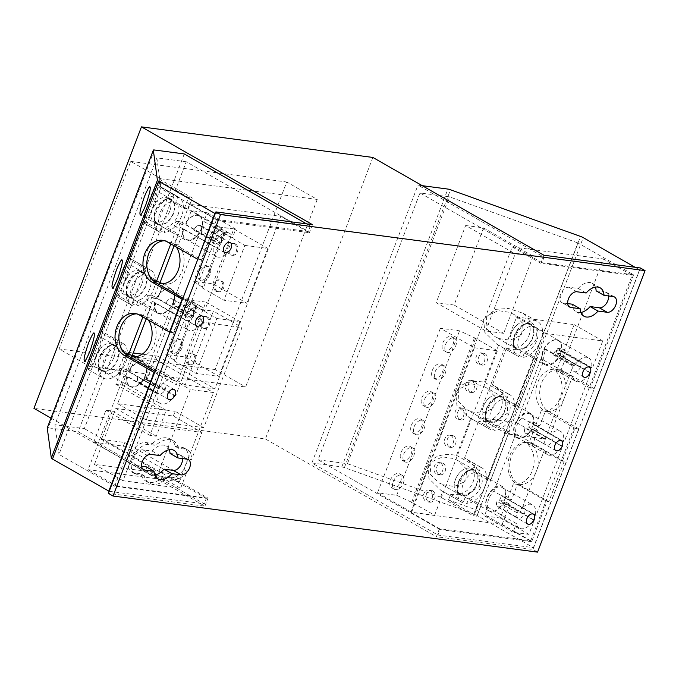 <?xml version="1.0" encoding="UTF-8"?>
<svg xmlns="http://www.w3.org/2000/svg" width="679" height="679" viewBox="0 0 679 679"><rect width="100%" height="100%" fill="white"/><g stroke="black" fill="none" stroke-linecap="round" stroke-linejoin="round"><path stroke-width="0.51" stroke-dasharray="3.4 2.55" d="M158.037 388.244A5.687 3.505 -60.2 0 1 163.605 383.686A5.687 3.505 -60.2 0 1 164.437 383.958A5.687 3.505 -60.2 0 1 165.32 389.211L145.17 377.685A5.687 3.505 -60.2 0 1 138.771 381.98A5.687 3.505 -60.2 0 1 137.888 376.726L158.037 388.244A5.687 3.505 119.8 0 0 158.92 393.497A5.687 3.505 119.8 0 0 165.32 389.211M145.17 377.685A5.687 3.505 -60.2 0 1 139.475 382.583A5.687 3.505 -60.2 0 1 138.652 382.302A5.687 3.505 -60.2 0 1 137.888 376.726M517.177 512.849A5.687 3.505 -60.2 0 1 522.728 508.316A5.687 3.505 -60.2 0 1 523.56 508.596A5.687 3.505 -60.2 0 1 524.46 513.808L504.31 502.29A5.687 3.505 -60.2 0 1 497.928 506.534A5.687 3.505 -60.2 0 1 497.028 501.323L517.177 512.849A5.687 3.505 119.8 0 0 518.077 518.06A5.687 3.505 119.8 0 0 524.46 513.808M504.31 502.29A5.687 3.505 -60.2 0 1 498.607 507.213A5.687 3.505 -60.2 0 1 497.775 506.941A5.687 3.505 -60.2 0 1 497.028 501.323M545.169 439.551A5.687 3.505 -60.2 0 1 550.796 434.84A5.687 3.505 -60.2 0 1 551.62 435.112A5.687 3.505 -60.2 0 1 552.451 440.51L532.302 428.992A5.687 3.505 -60.2 0 1 525.843 433.423A5.687 3.505 -60.2 0 1 525.02 428.025L545.169 439.551A5.687 3.505 119.8 0 0 545.992 444.94A5.687 3.505 119.8 0 0 552.451 440.51M532.302 428.992A5.687 3.505 -60.2 0 1 526.666 433.737A5.687 3.505 -60.2 0 1 525.835 433.457A5.687 3.505 -60.2 0 1 525.02 428.025M553.012 354.727A5.687 3.505 -60.2 0 1 558.579 350.16A5.687 3.505 -60.2 0 1 559.411 350.44A5.687 3.505 -60.2 0 1 560.294 355.694L580.443 367.212A5.687 3.505 119.8 0 0 579.56 361.958A5.687 3.505 119.8 0 0 578.729 361.686A5.687 3.505 119.8 0 0 573.161 366.253L553.012 354.727A5.687 3.505 -60.2 0 1 558.707 349.838A5.687 3.505 -60.2 0 1 559.53 350.109A5.687 3.505 -60.2 0 1 560.294 355.694M580.443 367.212A5.687 3.505 -60.2 0 1 574.875 371.778A5.687 3.505 -60.2 0 1 574.044 371.498A5.687 3.505 -60.2 0 1 573.161 366.253M165.88 303.428A5.687 3.505 -60.2 0 1 172.33 298.998A5.687 3.505 -60.2 0 1 173.383 303.751A5.687 3.505 -60.2 0 1 173.162 304.387L193.311 315.913A5.687 3.505 119.8 0 0 193.532 315.268A5.687 3.505 119.8 0 0 192.48 310.515A5.687 3.505 119.8 0 0 186.029 314.946L165.88 303.428A5.687 3.505 -60.2 0 1 171.515 298.684A5.687 3.505 -60.2 0 1 172.347 298.955A5.687 3.505 -60.2 0 1 173.162 304.387M193.311 315.913A5.687 3.505 -60.2 0 1 187.684 320.624A5.687 3.505 -60.2 0 1 186.861 320.344A5.687 3.505 -60.2 0 1 186.029 314.946M193.871 230.13A5.687 3.505 -60.2 0 1 200.254 225.878A5.687 3.505 -60.2 0 1 201.298 230.631A5.687 3.505 -60.2 0 1 201.154 231.089L221.303 242.615A5.687 3.505 119.8 0 0 221.447 242.157A5.687 3.505 119.8 0 0 220.403 237.404A5.687 3.505 119.8 0 0 214.021 241.648L193.871 230.13A5.687 3.505 -60.2 0 1 199.575 225.199A5.687 3.505 -60.2 0 1 200.407 225.479A5.687 3.505 -60.2 0 1 201.154 231.089M221.303 242.615A5.687 3.505 -60.2 0 1 215.744 247.139A5.687 3.505 -60.2 0 1 214.92 246.859A5.687 3.505 -60.2 0 1 214.021 241.648M567.712 303.598L563.035 302.978A8.572 5.296 -60.2 0 1 561.779 302.562A8.572 5.296 -60.2 0 1 560.947 293.43A8.572 5.296 -60.2 0 1 569.036 287.259L578.27 288.482A16.347 10.1 -60.2 0 1 589.915 282.532A16.347 10.1 -60.2 0 1 592.309 283.33A16.347 10.1 -60.2 0 1 595.39 287.107M141.614 466.193L136.937 465.582A8.572 5.296 -60.2 0 1 135.681 465.157A8.572 5.296 -60.2 0 1 134.858 456.025A8.572 5.296 -60.2 0 1 142.946 449.854L152.172 451.077A16.347 10.1 -60.2 0 1 163.826 445.127A16.347 10.1 -60.2 0 1 166.211 445.925A16.347 10.1 -60.2 0 1 169.292 449.702M469.079 468.128A13.758 8.496 119.8 0 0 461.33 471.082A13.758 8.496 119.8 0 0 454.446 483.117A13.758 8.496 119.8 0 0 457.434 492.682A13.758 8.496 119.8 0 0 459.445 493.353A13.758 8.496 119.8 0 0 472.423 483.456A13.758 8.496 119.8 0 0 471.09 468.799A13.758 8.496 119.8 0 0 469.079 468.128M472.618 470.157A13.758 8.496 119.8 0 0 459.641 480.053A13.758 8.496 119.8 0 0 460.973 494.711A13.758 8.496 119.8 0 0 462.985 495.381A13.758 8.496 119.8 0 0 475.962 485.477A13.758 8.496 119.8 0 0 474.629 470.819A13.758 8.496 119.8 0 0 472.618 470.157M443.362 484.823L454.175 486.444L465.845 481.199L466.6 469.206L457.918 460.574L453.411 458.503L442.606 456.891L430.936 462.136L430.18 474.129L438.863 482.752L443.362 484.823M472.83 469.605A14.352 8.869 -60.2 0 1 474.927 470.301A14.352 8.869 -60.2 0 1 476.319 485.595A14.352 8.869 -60.2 0 1 462.772 495.925A14.352 8.869 -60.2 0 1 460.676 495.229A14.352 8.869 -60.2 0 1 459.284 479.934A14.352 8.869 -60.2 0 1 472.83 469.605M496.994 395.017A13.758 8.496 119.8 0 0 489.253 397.962A13.758 8.496 119.8 0 0 482.37 409.997A13.758 8.496 119.8 0 0 485.349 419.571A13.758 8.496 119.8 0 0 487.369 420.242A13.758 8.496 119.8 0 0 500.347 410.337A13.758 8.496 119.8 0 0 499.014 395.679A13.758 8.496 119.8 0 0 496.994 395.017M500.533 397.037A13.758 8.496 119.8 0 0 487.556 406.933A13.758 8.496 119.8 0 0 488.888 421.591A13.758 8.496 119.8 0 0 490.909 422.262A13.758 8.496 119.8 0 0 503.886 412.365A13.758 8.496 119.8 0 0 502.553 397.707A13.758 8.496 119.8 0 0 500.533 397.037M471.285 411.712L482.09 413.324L493.76 408.079L494.524 396.086L485.833 387.454L481.335 385.392L470.522 383.771L458.86 389.016L458.096 401.009L466.787 409.641L471.285 411.712M500.746 396.485A14.352 8.869 -60.2 0 1 502.85 397.19A14.352 8.869 -60.2 0 1 504.234 412.476A14.352 8.869 -60.2 0 1 490.696 422.813A14.352 8.869 -60.2 0 1 488.591 422.109A14.352 8.869 -60.2 0 1 487.208 406.823A14.352 8.869 -60.2 0 1 500.746 396.485M524.918 321.897A13.758 8.496 119.8 0 0 517.169 324.851A13.758 8.496 119.8 0 0 510.294 336.886A13.758 8.496 119.8 0 0 513.273 346.451A13.758 8.496 119.8 0 0 515.285 347.122A13.758 8.496 119.8 0 0 528.262 337.225A13.758 8.496 119.8 0 0 526.929 322.567A13.758 8.496 119.8 0 0 524.918 321.897M528.457 323.917A13.758 8.496 119.8 0 0 515.48 333.822A13.758 8.496 119.8 0 0 516.812 348.48A13.758 8.496 119.8 0 0 518.824 349.142A13.758 8.496 119.8 0 0 531.801 339.245A13.758 8.496 119.8 0 0 530.469 324.587A13.758 8.496 119.8 0 0 528.457 323.917M499.201 338.592L510.014 340.213L521.684 334.968L522.44 322.975L513.757 314.343L509.258 312.272L498.445 310.659L486.775 315.905L486.02 327.898L494.702 336.521L499.201 338.592M528.669 323.374A14.352 8.869 -60.2 0 1 530.766 324.07A14.352 8.869 -60.2 0 1 532.158 339.364A14.352 8.869 -60.2 0 1 518.612 349.693A14.352 8.869 -60.2 0 1 516.515 348.998A14.352 8.869 -60.2 0 1 515.123 333.703A14.352 8.869 -60.2 0 1 528.669 323.374M170.31 209.514A13.758 8.496 119.8 0 0 167.772 198.005A13.758 8.496 119.8 0 0 158.02 200.288A13.758 8.496 119.8 0 0 151.587 210.38A13.758 8.496 119.8 0 0 151.137 212.323A13.758 8.496 119.8 0 0 154.116 221.889A13.758 8.496 119.8 0 0 170.31 209.514M173.849 211.542A13.758 8.496 119.8 0 0 171.32 200.025A13.758 8.496 119.8 0 0 155.126 212.408A13.758 8.496 119.8 0 0 157.655 223.917A13.758 8.496 119.8 0 0 173.849 211.542M159.463 225.131A14.352 8.869 -60.2 0 1 157.358 224.435A14.352 8.869 -60.2 0 1 155.975 209.14A14.352 8.869 -60.2 0 1 169.512 198.811A14.352 8.869 -60.2 0 1 171.617 199.507A14.352 8.869 -60.2 0 1 173.001 214.802A14.352 8.869 -60.2 0 1 159.463 225.131M142.386 282.634A13.758 8.496 119.8 0 0 139.857 271.116A13.758 8.496 119.8 0 0 130.096 273.408A13.758 8.496 119.8 0 0 123.671 283.499A13.758 8.496 119.8 0 0 123.213 285.435A13.758 8.496 119.8 0 0 126.201 295.009A13.758 8.496 119.8 0 0 142.386 282.634M145.926 284.654A13.758 8.496 119.8 0 0 143.396 273.145A13.758 8.496 119.8 0 0 127.211 285.519A13.758 8.496 119.8 0 0 129.74 297.029A13.758 8.496 119.8 0 0 145.926 284.654M131.539 298.251A14.352 8.869 -60.2 0 1 129.443 297.555A14.352 8.869 -60.2 0 1 128.051 282.26A14.352 8.869 -60.2 0 1 141.588 271.931A14.352 8.869 -60.2 0 1 143.693 272.627A14.352 8.869 -60.2 0 1 145.085 287.921A14.352 8.869 -60.2 0 1 131.539 298.251M114.462 355.745A13.758 8.496 119.8 0 0 111.933 344.236A13.758 8.496 119.8 0 0 102.173 346.519A13.758 8.496 119.8 0 0 95.747 356.611A13.758 8.496 119.8 0 0 95.298 358.554A13.758 8.496 119.8 0 0 98.277 368.12A13.758 8.496 119.8 0 0 114.462 355.745M118.01 357.774A13.758 8.496 119.8 0 0 115.472 346.256A13.758 8.496 119.8 0 0 99.287 358.639A13.758 8.496 119.8 0 0 101.816 370.148A13.758 8.496 119.8 0 0 118.01 357.774M103.624 371.362A14.352 8.869 -60.2 0 1 101.519 370.666A14.352 8.869 -60.2 0 1 100.127 355.372A14.352 8.869 -60.2 0 1 113.673 345.042A14.352 8.869 -60.2 0 1 115.77 345.738A14.352 8.869 -60.2 0 1 117.161 361.033A14.352 8.869 -60.2 0 1 103.624 371.362M421.863 397.826A7.978 4.923 -60.2 0 1 430.936 391.571A7.978 4.923 -60.2 0 1 432.09 399.176A7.978 4.923 -60.2 0 1 423.017 405.422A7.978 4.923 -60.2 0 1 421.863 397.826M424.579 399.379A7.978 4.923 -60.2 0 1 433.66 393.133A7.978 4.923 -60.2 0 1 434.815 400.729A7.978 4.923 -60.2 0 1 425.741 406.976A7.978 4.923 -60.2 0 1 424.579 399.379M432.328 370.403A7.978 4.923 -60.2 0 1 441.401 364.156A7.978 4.923 -60.2 0 1 442.555 371.752A7.978 4.923 -60.2 0 1 433.482 378.008A7.978 4.923 -60.2 0 1 432.328 370.403M435.052 371.965A7.978 4.923 -60.2 0 1 444.125 365.709A7.978 4.923 -60.2 0 1 445.28 373.314A7.978 4.923 -60.2 0 1 436.207 379.561A7.978 4.923 -60.2 0 1 435.052 371.965M411.389 425.241A7.978 4.923 -60.2 0 1 420.462 418.994A7.978 4.923 -60.2 0 1 421.617 426.59A7.978 4.923 -60.2 0 1 412.543 432.837A7.978 4.923 -60.2 0 1 411.389 425.241M414.114 426.794A7.978 4.923 -60.2 0 1 423.187 420.547A7.978 4.923 -60.2 0 1 424.341 428.152A7.978 4.923 -60.2 0 1 415.268 434.399A7.978 4.923 -60.2 0 1 414.114 426.794M400.916 452.655A7.978 4.923 -60.2 0 1 409.997 446.409A7.978 4.923 -60.2 0 1 411.151 454.013A7.978 4.923 -60.2 0 1 402.078 460.26A7.978 4.923 -60.2 0 1 400.916 452.655M403.64 454.217A7.978 4.923 -60.2 0 1 412.713 447.97A7.978 4.923 -60.2 0 1 413.876 455.567A7.978 4.923 -60.2 0 1 404.794 461.813A7.978 4.923 -60.2 0 1 403.64 454.217M390.45 480.078A7.978 4.923 -60.2 0 1 399.524 473.832A7.978 4.923 -60.2 0 1 400.678 481.428A7.978 4.923 -60.2 0 1 391.605 487.675A7.978 4.923 -60.2 0 1 390.45 480.078M393.175 481.632A7.978 4.923 -60.2 0 1 402.248 475.385A7.978 4.923 -60.2 0 1 403.402 482.99A7.978 4.923 -60.2 0 1 394.329 489.236A7.978 4.923 -60.2 0 1 393.175 481.632M442.801 342.988A7.978 4.923 -60.2 0 1 451.874 336.742A7.978 4.923 -60.2 0 1 453.029 344.338A7.978 4.923 -60.2 0 1 443.956 350.585A7.978 4.923 -60.2 0 1 442.801 342.988M445.526 344.542A7.978 4.923 -60.2 0 1 454.599 338.295A7.978 4.923 -60.2 0 1 455.753 345.891A7.978 4.923 -60.2 0 1 446.68 352.146A7.978 4.923 -60.2 0 1 445.526 344.542M432.667 490.79A5.984 4.558 97.5 0 1 434.925 497.758A5.984 4.558 97.5 0 1 429.79 502.205A5.984 4.558 97.5 0 1 428.474 501.756A5.984 4.558 97.5 0 1 426.217 494.787A5.984 4.558 97.5 0 1 431.352 490.34A5.984 4.558 97.5 0 1 432.667 490.79M430.113 490.45A5.984 4.558 97.5 0 1 432.37 497.418A5.984 4.558 97.5 0 1 427.227 501.866A5.984 4.558 97.5 0 1 425.92 501.416A5.984 4.558 97.5 0 1 423.662 494.456A5.984 4.558 97.5 0 1 428.797 490.009A5.984 4.558 97.5 0 1 430.113 490.45M485.018 353.7A5.984 4.558 97.5 0 1 487.276 360.668A5.984 4.558 97.5 0 1 482.141 365.115A5.984 4.558 97.5 0 1 480.825 364.665A5.984 4.558 97.5 0 1 478.568 357.697A5.984 4.558 97.5 0 1 483.703 353.25A5.984 4.558 97.5 0 1 485.018 353.7M482.455 353.36A5.984 4.558 97.5 0 1 484.721 360.328A5.984 4.558 97.5 0 1 479.578 364.776A5.984 4.558 97.5 0 1 478.271 364.326A5.984 4.558 97.5 0 1 476.013 357.358A5.984 4.558 97.5 0 1 481.148 352.91A5.984 4.558 97.5 0 1 482.455 353.36M474.545 381.114A5.984 4.558 97.5 0 1 476.802 388.082A5.984 4.558 97.5 0 1 471.667 392.53A5.984 4.558 97.5 0 1 470.36 392.08A5.984 4.558 97.5 0 1 468.103 385.12A5.984 4.558 97.5 0 1 473.238 380.673A5.984 4.558 97.5 0 1 474.545 381.114M471.99 380.775A5.984 4.558 97.5 0 1 474.248 387.743A5.984 4.558 97.5 0 1 469.113 392.19A5.984 4.558 97.5 0 1 467.797 391.749A5.984 4.558 97.5 0 1 465.539 384.781A5.984 4.558 97.5 0 1 470.674 380.333A5.984 4.558 97.5 0 1 471.99 380.775M443.132 463.375A5.984 4.558 97.5 0 1 445.399 470.335A5.984 4.558 97.5 0 1 440.255 474.782A5.984 4.558 97.5 0 1 438.948 474.341A5.984 4.558 97.5 0 1 436.69 467.373A5.984 4.558 97.5 0 1 441.825 462.925A5.984 4.558 97.5 0 1 443.132 463.375M440.578 463.036A5.984 4.558 97.5 0 1 442.835 470.004A5.984 4.558 97.5 0 1 437.7 474.451A5.984 4.558 97.5 0 1 436.393 474.001A5.984 4.558 97.5 0 1 434.136 467.033A5.984 4.558 97.5 0 1 439.271 462.586A5.984 4.558 97.5 0 1 440.578 463.036M453.606 435.952A5.984 4.558 97.5 0 1 455.864 442.92A5.984 4.558 97.5 0 1 450.729 447.368A5.984 4.558 97.5 0 1 449.422 446.918A5.984 4.558 97.5 0 1 447.155 439.95A5.984 4.558 97.5 0 1 452.299 435.511A5.984 4.558 97.5 0 1 453.606 435.952M451.051 435.612A5.984 4.558 97.5 0 1 453.309 442.581A5.984 4.558 97.5 0 1 448.174 447.028A5.984 4.558 97.5 0 1 446.858 446.578A5.984 4.558 97.5 0 1 444.601 439.619A5.984 4.558 97.5 0 1 449.736 435.171A5.984 4.558 97.5 0 1 451.051 435.612M464.08 408.537A5.984 4.558 97.5 0 1 466.337 415.506A5.984 4.558 97.5 0 1 461.202 419.945A5.984 4.558 97.5 0 1 459.887 419.503A5.984 4.558 97.5 0 1 457.629 412.535A5.984 4.558 97.5 0 1 462.764 408.087A5.984 4.558 97.5 0 1 464.08 408.537M461.516 408.198A5.984 4.558 97.5 0 1 463.774 415.166A5.984 4.558 97.5 0 1 458.639 419.614A5.984 4.558 97.5 0 1 457.332 419.164A5.984 4.558 97.5 0 1 455.074 412.195A5.984 4.558 97.5 0 1 460.209 407.748A5.984 4.558 97.5 0 1 461.516 408.198M234.187 243.753A5.984 4.558 97.5 0 1 236.445 250.721A5.984 4.558 97.5 0 1 231.31 255.168A5.984 4.558 97.5 0 1 229.994 254.718A5.984 4.558 97.5 0 1 227.737 247.75A5.984 4.558 97.5 0 1 232.872 243.303A5.984 4.558 97.5 0 1 234.187 243.753M235.46 243.922A5.984 4.558 97.5 0 1 237.718 250.891A5.984 4.558 97.5 0 1 232.583 255.338A5.984 4.558 97.5 0 1 231.276 254.888A5.984 4.558 97.5 0 1 229.018 247.92A5.984 4.558 97.5 0 1 234.153 243.472A5.984 4.558 97.5 0 1 235.46 243.922M216.032 291.274A5.984 4.558 -82.5 0 0 217.348 291.724A5.984 4.558 -82.5 0 0 222.483 287.276A5.984 4.558 -82.5 0 0 220.225 280.308A5.984 4.558 -82.5 0 0 218.91 279.867A5.984 4.558 -82.5 0 0 213.775 284.314A5.984 4.558 -82.5 0 0 216.032 291.274M217.314 291.444A5.984 4.558 -82.5 0 0 218.621 291.894A5.984 4.558 -82.5 0 0 223.764 287.446A5.984 4.558 -82.5 0 0 221.498 280.478A5.984 4.558 -82.5 0 0 220.191 280.037A5.984 4.558 -82.5 0 0 215.056 284.476A5.984 4.558 -82.5 0 0 217.314 291.444M222.653 237.098A7.978 4.923 -60.2 0 1 213.579 243.345A7.978 4.923 -60.2 0 1 212.425 235.74A7.978 4.923 -60.2 0 1 221.498 229.494A7.978 4.923 -60.2 0 1 222.653 237.098M224.019 237.871A7.978 4.923 -60.2 0 1 214.946 244.126A7.978 4.923 -60.2 0 1 213.783 236.521A7.978 4.923 -60.2 0 1 222.865 230.274A7.978 4.923 -60.2 0 1 224.019 237.871M208.699 273.654A7.978 4.923 -60.2 0 1 199.618 279.901A7.978 4.923 -60.2 0 1 198.463 272.304A7.978 4.923 -60.2 0 1 207.536 266.058A7.978 4.923 -60.2 0 1 208.699 273.654M210.057 274.435A7.978 4.923 -60.2 0 1 200.984 280.682A7.978 4.923 -60.2 0 1 199.83 273.077A7.978 4.923 -60.2 0 1 208.903 266.83A7.978 4.923 -60.2 0 1 210.057 274.435M206.263 316.872A5.984 4.558 97.5 0 1 208.521 323.832A5.984 4.558 97.5 0 1 203.386 328.28A5.984 4.558 97.5 0 1 202.079 327.838A5.984 4.558 97.5 0 1 199.813 320.87A5.984 4.558 97.5 0 1 204.956 316.422A5.984 4.558 97.5 0 1 206.263 316.872M207.545 317.034A5.984 4.558 97.5 0 1 209.803 324.002A5.984 4.558 97.5 0 1 204.668 328.449A5.984 4.558 97.5 0 1 203.352 328.008A5.984 4.558 97.5 0 1 201.094 321.04A5.984 4.558 97.5 0 1 206.229 316.592A5.984 4.558 97.5 0 1 207.545 317.034M188.117 364.394A5.984 4.558 -82.5 0 0 189.424 364.844A5.984 4.558 -82.5 0 0 194.559 360.396A5.984 4.558 -82.5 0 0 192.301 353.428A5.984 4.558 -82.5 0 0 190.994 352.978A5.984 4.558 -82.5 0 0 185.859 357.426A5.984 4.558 -82.5 0 0 188.117 364.394M189.39 364.564A5.984 4.558 -82.5 0 0 190.706 365.005A5.984 4.558 -82.5 0 0 195.841 360.566A5.984 4.558 -82.5 0 0 193.583 353.598A5.984 4.558 -82.5 0 0 192.267 353.148A5.984 4.558 -82.5 0 0 187.132 357.595A5.984 4.558 -82.5 0 0 189.39 364.564M180.775 346.765A7.978 4.923 -60.2 0 1 171.702 353.021A7.978 4.923 -60.2 0 1 170.548 345.416A7.978 4.923 -60.2 0 1 179.621 339.169A7.978 4.923 -60.2 0 1 180.775 346.765M182.133 347.546A7.978 4.923 -60.2 0 1 173.06 353.793A7.978 4.923 -60.2 0 1 171.906 346.197A7.978 4.923 -60.2 0 1 180.979 339.95A7.978 4.923 -60.2 0 1 182.133 347.546M194.737 310.21A7.978 4.923 -60.2 0 1 185.664 316.456A7.978 4.923 -60.2 0 1 184.51 308.86A7.978 4.923 -60.2 0 1 193.583 302.613A7.978 4.923 -60.2 0 1 194.737 310.21M196.095 310.99A7.978 4.923 -60.2 0 1 187.022 317.237A7.978 4.923 -60.2 0 1 185.868 309.641A7.978 4.923 -60.2 0 1 194.941 303.394A7.978 4.923 -60.2 0 1 196.095 310.99M122.016 342.946A19.937 12.315 -60.2 0 1 122.848 343.353L101.748 331.352C100.416 330.622 97.895 334.942 94.186 344.312L89.67 358.325L88.448 369.622L92.089 365.115L95.841 356.5C99.609 346.256 101.672 338.448 102.037 333.066L118.222 342.318L116.101 347.869A13.953 8.623 119.8 0 0 103.997 359.48A13.953 8.623 119.8 0 0 106.017 372.779A13.953 8.623 119.8 0 0 121.897 361.848A13.953 8.623 119.8 0 0 119.877 348.548L132.184 355.584L119.877 348.548L122.016 342.946L101.748 331.352L115.914 294.262L136.182 305.847L138.321 300.245A13.953 8.623 119.8 0 0 149.821 288.728A13.953 8.623 119.8 0 0 147.801 275.428A13.953 8.623 119.8 0 0 147.793 275.428L160.1 282.464L147.801 275.428L149.932 269.826L129.664 258.241L143.829 221.142C144.321 215.642 146.384 207.952 150.025 198.081C153.734 188.711 156.255 184.391 157.587 185.121L159.786 179.366L192.361 197.996L188.524 197.487L160.032 181.2L160.889 187.54L58.988 454.412L114.7 486.266L206.331 498.378L204.235 503.86L78.17 431.776L48.251 427.821A3.989 0.764 20.9 0 0 47.292 427.889M122.848 343.353A19.937 12.315 -60.2 0 1 125.734 362.357A19.937 12.315 -60.2 0 1 103.055 377.974A19.937 12.315 -60.2 0 1 100.161 358.97A19.937 12.315 -60.2 0 1 118.222 342.318M149.932 269.826A19.937 12.315 -60.2 0 1 150.763 270.242L129.664 258.241C128.331 257.511 125.81 261.822 122.101 271.193C118.46 281.064 116.398 288.753 115.914 294.262M150.763 270.242A19.937 12.315 -60.2 0 1 153.658 289.237A19.937 12.315 -60.2 0 1 136.182 305.847M199.32 216.007L229.544 233.287A13.359 8.25 -60.2 0 0 215.413 241.401L185.189 224.121A13.359 8.25 -60.2 0 1 199.32 216.007A13.359 8.25 -60.2 0 1 201.256 228.738A13.359 8.25 -60.2 0 1 186.054 239.203A13.359 8.25 -60.2 0 1 183.372 228.874L182.94 228.815A13.953 8.623 119.8 0 0 185.605 240.128A13.953 8.623 119.8 0 0 201.485 229.188A13.953 8.623 119.8 0 0 199.465 215.897L175.717 202.317L177.856 196.715A19.937 12.315 -60.2 0 1 178.687 197.122A19.937 12.315 -60.2 0 1 181.573 216.126A19.937 12.315 -60.2 0 1 164.097 232.727L166.236 227.126A13.953 8.623 119.8 0 0 177.737 215.616A13.953 8.623 119.8 0 0 175.717 202.317L188.024 209.353A13.953 8.623 119.8 0 0 184.247 208.674L171.94 201.638A13.953 8.623 119.8 0 0 159.837 213.248A13.953 8.623 119.8 0 0 161.857 226.548A13.953 8.623 119.8 0 0 162.34 226.794L174.647 233.831A13.953 8.623 119.8 0 0 178.543 234.17L166.236 227.126M143.829 221.142L164.097 232.727M119.827 368.451L124.376 369.053A13.953 8.623 119.8 0 0 123.654 370.726A13.953 8.623 119.8 0 0 122.746 373.823L118.01 373.204L119.827 368.451L125.539 371.719L129.638 372.262L135.435 357.069L133.449 356.806M124.376 369.053L128.883 371.438A13.359 8.25 -60.2 0 1 143.201 362.968A13.359 8.25 -60.2 0 1 145.136 375.699A13.359 8.25 -60.2 0 1 129.935 386.164A13.359 8.25 -60.2 0 1 127.168 376.208L157.392 393.489A13.359 8.25 -60.2 0 0 160.159 403.445A13.359 8.25 -60.2 0 0 174.096 395.696L145.501 379.349A13.359 8.25 119.8 0 0 146.766 376.633A13.359 8.25 119.8 0 0 147.759 368.417L176.345 384.772A13.359 8.25 -60.2 0 0 173.425 380.248A13.359 8.25 -60.2 0 0 159.107 388.719L128.883 371.438M127.168 376.208L126.829 376.158A13.953 8.623 119.8 0 0 129.765 386.359A13.953 8.623 119.8 0 0 145.645 375.419A13.953 8.623 119.8 0 0 143.617 362.128A13.953 8.623 119.8 0 0 128.458 371.388M123.892 352.325L116.101 347.869M151.807 279.205L144.024 274.757A13.953 8.623 119.8 0 0 131.921 286.368A13.953 8.623 119.8 0 0 133.941 299.668A13.953 8.623 119.8 0 0 134.417 299.906L146.723 306.942A13.953 8.623 119.8 0 0 150.628 307.281L138.321 300.245M147.886 294.966L152.478 295.577A13.953 8.623 119.8 0 0 151.578 297.606A13.953 8.623 119.8 0 0 150.746 300.339L146.07 299.719L147.886 294.966L153.598 298.234L158.894 284.382M152.478 295.577L156.942 297.962A13.359 8.25 -60.2 0 1 171.261 289.492A13.359 8.25 -60.2 0 1 173.196 302.214A13.359 8.25 -60.2 0 1 157.995 312.688A13.359 8.25 -60.2 0 1 155.228 302.724L185.452 320.004A13.359 8.25 -60.2 0 0 188.219 329.969A13.359 8.25 -60.2 0 0 198.336 327.176L169.75 310.821A13.359 8.25 119.8 0 0 174.826 303.157A13.359 8.25 119.8 0 0 175.819 294.941L204.404 311.288A13.359 8.25 -60.2 0 0 201.485 306.772A13.359 8.25 -60.2 0 0 187.166 315.243L156.942 297.962M155.228 302.724L154.829 302.673A13.953 8.623 119.8 0 0 157.681 313.24A13.953 8.623 119.8 0 0 173.561 302.308A13.953 8.623 119.8 0 0 171.541 289.008A13.953 8.623 119.8 0 0 156.56 297.911M176.082 221.116L180.775 221.736A13.953 8.623 119.8 0 0 179.494 224.494A13.953 8.623 119.8 0 0 178.849 226.48L174.265 225.869L176.082 221.116L181.802 224.393L185.893 224.927L191.334 210.668L207.197 212.765L203.878 221.456L232.464 237.803A13.359 8.25 -60.2 0 0 229.544 233.287M180.775 221.736L185.189 224.121M199.465 215.897A13.953 8.623 119.8 0 0 184.858 224.078M562.942 351.552L562.84 351.535A13.359 8.25 -60.2 0 1 562.662 352.282L562.942 351.552L561.55 350.653A13.953 8.623 119.8 0 0 558.613 340.451A13.953 8.623 119.8 0 0 542.733 351.391A13.953 8.623 119.8 0 0 544.762 364.691L521.014 351.111L518.883 356.713L496.773 344.143L484.84 332.404L483.601 319.266L495.339 309.378L508.571 308.436L523.237 313.333L536.189 327.329L536.41 338.21C534.093 346.842 518.705 351.926 506.492 348.081L522.669 357.341L524.791 351.79A13.953 8.623 119.8 0 0 536.894 340.179A13.953 8.623 119.8 0 0 534.874 326.879A13.953 8.623 119.8 0 0 518.994 337.811A13.953 8.623 119.8 0 0 521.014 351.111A13.953 8.623 119.8 0 0 521.022 351.111L533.329 358.147A13.953 8.623 119.8 0 0 537.097 358.826L524.791 351.79M518.883 356.713A19.937 12.315 -60.2 0 1 518.043 356.305A19.937 12.315 -60.2 0 1 515.157 337.302A19.937 12.315 -60.2 0 1 537.844 321.685A19.937 12.315 -60.2 0 1 540.73 340.68A19.937 12.315 -60.2 0 1 522.669 357.341M493.098 424.231L490.959 429.832L468.858 417.254L456.925 405.524L455.685 392.377C460.447 383.143 470.029 379.765 484.45 382.226L504.718 393.812L502.579 399.413A13.953 8.623 119.8 0 0 491.07 410.931A13.953 8.623 119.8 0 0 493.098 424.222A13.953 8.623 119.8 0 0 493.098 424.231L505.405 431.267A13.953 8.623 119.8 0 0 509.182 431.937L496.867 424.901A13.953 8.623 119.8 0 0 508.97 413.29A13.953 8.623 119.8 0 0 506.95 399.99A13.953 8.623 119.8 0 0 506.475 399.753L518.781 406.789A13.953 8.623 119.8 0 0 514.886 406.449L502.579 399.413M490.959 429.832A19.937 12.315 -60.2 0 1 490.128 429.417A19.937 12.315 -60.2 0 1 487.233 410.422A19.937 12.315 -60.2 0 1 504.718 393.812M470.691 418.239L456.526 455.337C442.114 452.876 432.523 456.263 427.762 465.497L429.001 478.636L440.934 490.374L442.776 491.358L440.578 497.113L473.153 515.734L476.989 516.244L448.496 499.956L475.954 509.802L577.863 242.938L633.583 274.791L541.952 262.688L544.04 257.205L417.975 185.112L422.253 185.681M465.183 497.342L463.036 502.944A19.937 12.315 -60.2 0 1 462.204 502.536A19.937 12.315 -60.2 0 1 459.318 483.533A19.937 12.315 -60.2 0 1 476.794 466.923L474.655 472.525A13.953 8.623 119.8 0 0 463.154 484.042A13.953 8.623 119.8 0 0 465.174 497.342A13.953 8.623 119.8 0 0 465.183 497.342L477.49 504.378A13.953 8.623 119.8 0 0 481.258 505.057L468.951 498.021A13.953 8.623 119.8 0 0 481.055 486.41A13.953 8.623 119.8 0 0 479.034 473.11A13.953 8.623 119.8 0 0 478.559 472.864L490.866 479.9A13.953 8.623 119.8 0 0 486.962 479.569L474.655 472.525M456.526 455.337L476.794 466.923M561.55 350.653L557.467 348.31A13.953 8.623 -60.2 0 1 556.551 351.416A13.953 8.623 -60.2 0 1 555.829 353.088L559.496 355.372A13.359 8.25 -60.2 0 1 545.178 363.842A13.359 8.25 -60.2 0 1 544.651 348.149A13.359 8.25 -60.2 0 1 558.444 340.646A13.359 8.25 -60.2 0 1 561.032 351.349L562.662 352.282M544.762 364.691A13.953 8.623 119.8 0 0 559.92 355.423M534.882 425.029L529.467 421.803A13.953 8.623 -60.2 0 1 528.635 424.536A13.953 8.623 -60.2 0 1 527.736 426.565L531.436 428.848A13.359 8.25 -60.2 0 1 517.118 437.318A13.359 8.25 -60.2 0 1 516.592 421.625A13.359 8.25 -60.2 0 1 530.384 414.131A13.359 8.25 -60.2 0 1 532.973 424.833L534.602 425.767L534.78 425.02A13.359 8.25 -60.2 0 1 534.602 425.767M533.55 424.137A13.953 8.623 119.8 0 0 530.698 413.57A13.953 8.623 119.8 0 0 514.818 424.502A13.953 8.623 119.8 0 0 516.838 437.802A13.953 8.623 119.8 0 0 531.818 428.899M505.006 497.936L501.357 495.662A13.953 8.623 -60.2 0 1 500.712 497.648A13.953 8.623 -60.2 0 1 499.438 500.398L503.19 502.689A13.359 8.25 -60.2 0 1 489.058 510.803A13.359 8.25 -60.2 0 1 488.532 495.11A13.359 8.25 -60.2 0 1 502.324 487.607A13.359 8.25 -60.2 0 1 505.006 497.936L535.23 515.225A13.359 8.25 -60.2 0 0 532.548 504.887A13.359 8.25 -60.2 0 0 522.431 507.68L493.837 491.333L515.828 433.737A13.359 8.25 -60.2 0 1 521.896 417.857L543.887 360.26A13.359 8.25 -60.2 0 1 546.145 349.329L544.643 349.133L516.583 422.618L478.228 417.551L516.617 317.017L574.154 324.613L563.825 351.671L567.916 352.206L603.521 258.988L632.107 275.334L530.757 540.747L439.457 528.678L436.385 536.724L265.396 438.948L33.95 408.368M505.448 497.996A13.953 8.623 119.8 0 0 502.774 486.682A13.953 8.623 119.8 0 0 486.894 497.622A13.953 8.623 119.8 0 0 488.922 510.922A13.953 8.623 119.8 0 0 503.521 502.732M186.054 239.203L216.278 256.484A13.359 8.25 -60.2 0 0 226.396 253.691L197.81 237.344A13.359 8.25 119.8 0 0 202.885 229.672A13.359 8.25 119.8 0 0 203.878 221.456M216.278 256.484A13.359 8.25 -60.2 0 1 213.596 246.154L183.372 228.874M202.113 287.769L223.9 300.228L246.91 303.267L212.875 283.805L193.693 281.276L203.394 287.938L202.113 287.769L223.052 232.931L244.839 245.391L223.9 300.228M174.197 360.888L195.976 373.34L218.994 376.387L184.96 356.925L165.778 354.387L175.471 361.058L174.197 360.888L195.136 306.051L216.915 318.502L195.976 373.34M181.802 224.393L189.483 204.286L280.775 216.346L214.887 388.897L185.223 384.976L213.418 311.135L242.013 327.482L203.759 427.651L146.223 420.046L156.408 393.362L157.392 393.489M145.501 379.349L147.004 379.544L175.063 306.059L213.418 311.135M169.75 310.821L147.759 368.417M197.81 237.344L175.819 294.941M244.839 245.391L267.857 248.429L246.91 303.267M216.915 318.502L239.933 321.549L218.994 376.387M411.576 512.238L377.541 492.776L396.723 495.305L412.815 502.816L434.594 515.276L411.576 512.238L474.4 347.724L440.365 328.263L459.539 330.8L475.631 338.312L497.418 350.763L474.4 347.724M434.594 515.276L497.418 350.763M485.757 330.987L515.217 253.844L533.117 256.212L503.665 333.347L485.757 330.987L436.207 302.647L465.658 225.513L515.217 253.844M501.357 495.662L505.94 496.264L504.124 501.017L509.844 504.293L505.753 503.75L500.313 518.009L484.45 515.913L487.768 507.221A13.359 8.25 -60.2 0 1 493.837 491.333M509.844 504.293L502.163 524.4L410.871 512.331L512.221 246.927L603.521 258.988M541.29 410.685L535.765 425.147L539.856 425.691L545.381 411.228L541.29 410.685A21.932 16.729 97.5 0 0 542.334 410.871L546.425 411.415A21.932 16.729 97.5 0 1 545.381 411.228M557.467 348.31L562.204 348.938L560.387 353.691L566.108 356.959L562.008 356.424L556.211 371.617A21.932 16.729 97.5 0 1 560.421 397.045A21.932 16.729 97.5 0 1 542.334 410.871M535.765 425.147L563.375 441.367A13.359 8.25 -60.2 0 0 560.608 431.411A13.359 8.25 -60.2 0 0 550.491 434.204L521.896 417.857M562.008 356.424L590.603 372.771L564.359 441.494M513.366 483.804L507.569 498.997L511.66 499.54L517.457 484.348L513.366 483.804A21.932 16.729 97.5 0 0 514.419 483.983L518.51 484.526A21.932 16.729 97.5 0 1 517.457 484.348M125.539 371.719L130.971 357.502M148.438 320.174A21.932 16.729 -82.5 0 0 146.265 317.449L151.79 302.987L146.07 299.719M118.01 373.204L123.731 376.472L88.126 469.69L116.72 486.037L218.069 220.633L309.369 232.693L280.775 216.346M189.483 204.286L218.069 220.633M174.265 225.869L179.986 229.146L174.189 244.338L178.28 244.873L184.077 229.68L179.986 229.146M176.353 247.063A21.932 16.729 -82.5 0 0 174.189 244.338M153.598 298.234L157.698 298.777L163.359 283.949L161.373 283.686M183.814 469.461L187.081 471.328L180.589 488.337L123.043 480.732L144.406 424.799L201.943 432.404L191.402 460.006L188.134 458.138L183.814 469.461A16.551 10.219 -60.2 0 1 170.336 477.668L163.741 476.802L167.009 478.67A24.325 15.023 -60.2 0 1 149.287 483.1A24.325 15.023 -60.2 0 1 144.143 475.648L137.54 474.774A16.551 10.219 -60.2 0 1 135.121 473.967A16.551 10.219 -60.2 0 1 133.517 456.339A16.551 10.219 -60.2 0 1 149.134 444.431L155.729 445.305A24.325 15.023 -60.2 0 1 173.442 440.866A24.325 15.023 -60.2 0 1 178.594 448.327L185.189 449.192A16.551 10.219 -60.2 0 1 187.608 449.999A16.551 10.219 -60.2 0 1 191.402 460.006M93.702 442.216L105.916 410.226L112.307 411.075L101.485 439.406L124.758 442.479L123.366 446.137L93.702 442.216L150.882 474.91L151.994 471.99L94.457 464.385L115.812 408.452L173.357 416.049L201.943 432.404M173.357 416.049L175.174 411.304L203.759 427.651M142.242 354.158L157.706 356.203L156.306 359.862L133.042 356.781L122.22 385.112L115.829 384.272L128.042 352.282L132.473 354.82M135.775 356.704L185.223 384.976M115.829 384.272L159.803 409.412L149.889 435.375L156.28 436.215L166.194 410.26L159.803 409.412M105.916 410.226L149.889 435.375M151.994 471.99L154.303 473.305M156.552 474.596L180.589 488.337M187.081 471.328A16.551 10.219 -60.2 0 1 173.603 479.535L167.009 478.67M157.706 356.203L214.887 388.897M312.442 224.647L309.369 232.693M51.001 418.12L204.948 506.144L108.402 493.387M123.366 446.137L180.546 478.831L179.426 481.751L208.02 498.106L204.948 506.144M124.758 442.479L181.938 475.173L213.486 392.555L190.222 389.483L158.665 472.1L181.938 475.173M156.306 359.862L213.486 392.555M175.174 411.304L117.628 403.699L127.822 377.006L123.731 376.472M180.546 478.831L150.882 474.91M179.426 481.751L88.126 469.69M566.108 356.959L560.302 372.151L556.211 371.617M545.178 363.842L575.402 381.123A13.359 8.25 -60.2 0 0 589.72 372.652L559.496 355.372M575.402 381.123A13.359 8.25 -60.2 0 1 572.482 376.607L543.887 360.26M558.444 340.646L588.668 357.926A13.359 8.25 -60.2 0 0 574.731 365.684L546.145 349.329M588.668 357.926A13.359 8.25 -60.2 0 1 591.434 367.882L562.84 351.535M529.467 421.803L534.144 422.423L532.328 427.176L538.048 430.444L532.378 445.271L528.287 444.728A21.932 16.729 97.5 0 1 532.506 470.165A21.932 16.729 97.5 0 1 514.419 483.983M538.048 430.444L533.949 429.9L528.287 444.728M517.118 437.318L547.342 454.599A13.359 8.25 -60.2 0 0 561.66 446.137L531.436 428.848M547.342 454.599A13.359 8.25 -60.2 0 1 544.422 450.084L515.828 433.737M534.78 425.02L563.375 441.367M489.058 510.803L519.282 528.084A13.359 8.25 -60.2 0 0 533.414 519.97L503.19 502.689M519.282 528.084A13.359 8.25 -60.2 0 1 516.363 523.568L487.768 507.221M146.265 317.449L150.356 317.993L155.881 303.53L151.79 302.987M550.491 434.204L572.482 376.607M560.387 353.691L555.829 353.088M589.72 372.652L590.603 372.771M574.731 365.684L573.237 365.48L545.178 438.965L506.814 433.898L545.203 333.364L602.748 340.96L592.419 368.018L591.434 367.882M544.643 349.133L573.237 365.48M563.825 351.671L592.419 368.018M562.204 348.938L567.916 352.206M522.431 507.68L544.422 450.084M532.328 427.176L527.736 426.565M533.949 429.9L562.543 446.247L536.155 515.344L535.23 515.225M561.66 446.137L562.543 446.247M534.144 422.423L539.856 425.691M484.45 515.913L513.044 532.26L516.363 523.568M504.124 501.017L499.438 500.398M505.753 503.75L534.348 520.097L528.899 534.356L513.044 532.26M533.414 519.97L534.348 520.097M507.569 498.997L536.155 515.344M505.94 496.264L511.66 499.54M226.396 253.691L204.404 311.288M207.197 212.765L235.783 229.112L232.464 237.803M185.893 224.927L214.488 241.274L219.928 227.024L235.783 229.112M215.413 241.401L214.488 241.274M182.94 228.815L178.849 226.48M184.077 229.68L213.596 246.154M198.336 327.176L176.345 384.772M157.698 298.777L186.284 315.124L212.671 246.027M187.166 315.243L186.284 315.124M154.829 302.673L150.746 300.339M155.881 303.53L185.452 320.004M129.638 372.262L158.224 388.609L184.467 319.877M159.107 388.719L158.224 388.609M174.096 395.696L175.589 395.891L203.649 322.415L242.013 327.482M147.004 379.544L175.589 395.891M126.829 376.158L122.746 373.823M127.822 377.006L156.408 393.362M208.02 498.106L116.72 486.037M512.221 246.927L540.807 263.274L632.107 275.334M410.871 512.331L439.457 528.678M372.881 157.452L265.396 438.948M543.879 255.228L540.807 263.274M640.424 267.984L532.93 549.481L436.385 536.724M317.22 199.448L245.611 386.988L89.611 366.38L161.229 178.832L317.22 199.448L286.725 182.006L215.116 369.546L245.611 386.988M537.556 552.129L532.93 549.481M215.116 369.546L59.115 348.938L89.611 366.38M59.115 348.938L130.733 161.398L161.229 178.832M130.733 161.398L286.725 182.006M560.302 372.151A21.932 16.729 97.5 0 1 564.512 397.588A21.932 16.729 97.5 0 1 546.425 411.415M502.163 524.4L530.757 540.747M532.378 445.271A21.932 16.729 97.5 0 1 536.597 470.7A21.932 16.729 97.5 0 1 518.51 484.526M500.313 518.009L528.899 534.356M478.228 417.551L506.814 433.898M516.617 317.017L545.203 333.364M574.154 324.613L602.748 340.96M516.583 422.618L545.178 438.965M94.457 464.385L123.043 480.732M115.812 408.452L144.406 424.799M191.334 210.668L219.928 227.024M163.359 283.949A21.932 16.729 -82.5 0 0 164.403 284.136A21.932 16.729 -82.5 0 0 182.49 270.31A21.932 16.729 -82.5 0 0 178.28 244.873M135.435 357.069A21.932 16.729 -82.5 0 0 136.487 357.247A21.932 16.729 -82.5 0 0 154.566 343.421A21.932 16.729 -82.5 0 0 150.356 317.993M175.063 306.059L203.649 322.415M117.628 403.699L146.223 420.046M533.253 424.095L532.973 424.833M561.312 350.619L561.032 351.349M465.658 225.513L483.558 227.881L533.117 256.212M483.558 227.881L454.107 305.015L503.665 333.347M454.107 305.015L436.207 302.647M128.042 352.282L133.177 352.961M133.042 356.781L190.222 389.483M101.485 439.406L158.665 472.1M112.307 411.075L156.28 436.215M122.22 385.112L166.194 410.26M163.741 476.802A24.325 15.023 -60.2 0 1 146.027 481.233A24.325 15.023 -60.2 0 1 140.876 473.781L134.272 472.907A16.551 10.219 -60.2 0 1 131.853 472.1A16.551 10.219 -60.2 0 1 130.249 454.472A16.551 10.219 -60.2 0 1 145.866 442.564L152.461 443.438L155.729 445.305M152.461 443.438A24.325 15.023 -60.2 0 1 170.174 438.999A24.325 15.023 -60.2 0 1 175.326 446.459L178.594 448.327M175.326 446.459L181.921 447.325A16.551 10.219 -60.2 0 1 184.34 448.132A16.551 10.219 -60.2 0 1 188.134 458.138M140.876 473.781L144.143 475.648M154.804 475.045A16.347 10.1 -60.2 0 1 149.983 474.307A16.347 10.1 -60.2 0 1 146.172 466.796M170.03 453.436L179.256 454.658A8.572 5.296 -60.2 0 1 180.512 455.074A8.572 5.296 -60.2 0 1 182.473 458.554M537.097 358.826L518.781 406.789M506.475 399.753L508.596 394.202L492.411 384.951L495.314 386.444L506.78 397.334L507.663 413.095L493.803 421.931L478.568 421.201L494.753 430.452L496.867 424.901M506.492 348.081L492.411 384.951M498.615 345.127L484.45 382.226M533.329 358.147L514.886 406.449M509.182 431.937L490.866 479.9M478.559 472.864L480.673 467.313L464.495 458.062L478.568 421.201M505.405 431.267L486.962 479.569M448.496 499.956L450.652 494.312L466.829 503.572L468.951 498.021M481.258 505.057L476.989 516.244M463.036 502.944L442.776 491.358M477.49 504.378L473.153 515.734M578.788 428.839L548.836 411.72L544.999 411.211L574.952 428.339L578.788 428.839L533.414 547.656L437.947 535.044L311.882 462.959L417.975 185.112M311.882 462.959L341.8 466.906A3.989 0.764 -159.1 0 1 344.406 467.602L474.46 514.275A3.989 0.764 -159.1 0 1 477.133 515.471L533.414 547.656M635.069 267.28L639.508 269.818L544.04 257.205M633.583 274.791L590.306 388.125L594.142 388.626L639.508 269.818M594.142 388.626L564.19 371.506A21.932 16.729 -82.5 0 0 559.386 369.868A21.932 16.729 -82.5 0 0 540.552 386.173A21.932 16.729 -82.5 0 0 548.836 411.72M541.952 262.688L419.962 192.938L449.354 196.817L577.863 242.938M437.947 535.044L440.043 529.561L318.061 459.81L419.962 192.938M475.954 509.802L531.674 541.664L547.028 501.45L548.819 501.688L564.173 461.474L562.382 461.236L574.952 428.339M531.674 541.664L440.043 529.561M318.061 459.81L347.444 463.689L449.354 196.817M450.652 494.312L465.879 495.042L479.747 486.206L478.865 470.454L467.398 459.564L464.495 458.062M347.444 463.689L440.578 497.113M562.382 461.236L532.429 444.108A21.932 16.729 -82.5 0 0 527.625 442.47A21.932 16.729 -82.5 0 0 508.792 458.783A21.932 16.729 -82.5 0 0 517.075 484.322L547.028 501.45M590.306 388.125L560.353 370.997A21.932 16.729 -82.5 0 0 555.549 369.359A21.932 16.729 -82.5 0 0 536.716 385.664A21.932 16.729 -82.5 0 0 544.999 411.211M564.173 461.474L534.22 444.346A21.932 16.729 -82.5 0 0 529.416 442.708A21.932 16.729 -82.5 0 0 510.583 459.012A21.932 16.729 -82.5 0 0 518.866 484.56L517.075 484.322M548.819 501.688L518.866 484.56M480.673 467.313A19.937 12.315 -60.2 0 1 481.997 467.916A19.937 12.315 -60.2 0 1 484.458 487.989A19.937 12.315 -60.2 0 1 466.829 503.572M508.596 394.202A19.937 12.315 -60.2 0 1 509.921 394.796A19.937 12.315 -60.2 0 1 512.373 414.869A19.937 12.315 -60.2 0 1 494.753 430.452M197.852 259.157L201.256 259.616L171.303 242.488A21.932 16.729 97.5 0 0 166.499 240.85A21.932 16.729 97.5 0 0 164.564 240.739M160.889 187.54L216.609 219.402L201.256 259.616M216.609 219.402L308.241 231.505L186.258 161.755L84.349 428.627L54.957 424.74L58.988 454.412M215.302 213.461L310.337 226.022L308.241 231.505M142.887 317L146.723 306.942M134.417 299.906L132.295 305.457L116.117 296.205L130.971 304.854A19.937 12.315 -60.2 0 1 128.518 284.781A19.937 12.315 -60.2 0 1 146.138 269.207L144.024 274.757M102.037 333.066L116.117 296.205C116.601 298.582 119.148 294.313 123.756 283.389C128.136 270.777 130.207 262.968 129.961 259.955L146.138 269.207M146.189 318.892L150.628 307.281M170.802 243.888L174.647 233.831M162.34 226.794L160.219 232.337L144.033 223.085L129.961 259.955M174.113 245.781L178.543 234.17M160.032 181.2L157.876 186.835L174.062 196.087L171.94 201.638M184.247 208.674L188.524 197.487M177.856 196.715L157.418 184.96L178.687 197.122M188.024 209.353L192.361 197.996M114.7 486.266L157.978 372.941L154.574 372.491M109.2 491.307L204.235 503.86M206.331 498.378L84.349 428.627M184.264 153.938L78.17 431.776M310.337 226.022L306.585 223.875M169.928 332.277L173.332 332.727L185.902 299.821L182.49 299.371M186.258 161.755L156.866 157.868L54.957 424.74M157.876 186.835C158.122 189.848 156.06 197.657 151.68 210.269C147.071 221.201 144.525 225.47 144.033 223.085L158.894 231.743A19.937 12.315 -60.2 0 1 156.433 211.67A19.937 12.315 -60.2 0 1 174.062 196.087M156.866 157.868L159.786 179.366M185.902 299.821L182.965 298.149M173.332 332.727L143.379 315.599A21.932 16.729 97.5 0 0 138.575 313.961A21.932 16.729 97.5 0 0 136.64 313.859M157.978 372.941L155.041 371.26M160.219 232.337A19.937 12.315 -60.2 0 1 158.894 231.743M132.295 305.457A19.937 12.315 -60.2 0 1 130.971 304.854M396.723 495.305L459.539 330.8M377.541 492.776L440.365 328.263M411.533 502.655L474.349 338.142M412.815 502.816L475.631 338.312M267.857 248.429L233.814 228.967L212.875 283.805M233.814 228.967L214.64 226.438L193.693 281.276M214.64 226.438L224.333 233.101L203.394 287.938M224.333 233.101L223.052 232.931M239.933 321.549L205.898 302.087L184.96 356.925M205.898 302.087L186.717 299.549L165.778 354.387M186.717 299.549L196.409 306.221L175.471 361.058M196.409 306.221L195.136 306.051M152.172 451.077L160.066 455.592M596.12 290.841L605.354 292.063A8.572 5.296 -60.2 0 1 606.61 292.479A8.572 5.296 -60.2 0 1 608.571 295.959M580.893 312.45A16.347 10.1 -60.2 0 1 576.081 311.712A16.347 10.1 -60.2 0 1 572.261 304.2M578.27 288.482L586.164 292.997M460.846 478.398L460.6 479.034L460.846 478.398M488.761 405.287L488.524 405.923L488.761 405.287M516.685 332.167L516.439 332.803L516.685 332.167M157.647 207.91L157.172 207.935L157.647 207.91M129.723 281.03L129.248 281.047L129.723 281.03M101.799 354.141L101.332 354.166L101.799 354.141M170.336 477.668L173.603 479.535M145.866 442.564L149.134 444.431M134.272 472.907L137.54 474.774M181.921 447.325L185.189 449.192M477.133 515.471L583.227 237.633M341.8 466.906L447.894 189.068M344.406 467.602L450.5 189.764M474.46 514.275L580.553 236.436M560.353 370.997L564.19 371.506M532.429 444.108L534.22 444.346M154.345 149.983L48.251 427.821M139.543 315.09L143.379 315.599M167.467 241.979L171.303 242.488M150.84 454.37L142.946 449.854M136.937 465.582L142.59 468.807M179.256 454.658L187.149 459.174M605.354 292.063L613.247 296.579M563.035 302.978L568.679 306.212M576.938 291.775L569.036 287.259M168.596 399.43L138.652 382.302M527.727 524.069L497.775 506.941M555.787 450.584L525.835 433.457M559.411 350.44L579.56 361.958M583.847 377.108L574.044 371.498M196.655 325.945L186.861 320.344M224.715 252.469L214.92 246.859M600.202 287.845L592.309 283.33M174.113 450.44L166.211 445.925M457.434 492.682L460.973 494.711M461.33 471.082C457.638 474.29 455.346 478.305 454.446 483.117M474.927 470.301L457.918 460.574M485.349 419.571L488.888 421.591M489.253 397.962C485.561 401.179 483.261 405.185 482.37 409.997M502.85 397.19L485.833 387.454M513.273 346.451L516.812 348.48M517.169 324.851C513.477 328.059 511.185 332.073 510.294 336.886M530.766 324.07L513.757 314.343M167.772 198.005L171.32 200.025M151.137 212.323L151.638 210.176L158.02 200.288M157.358 224.435L140.349 214.708M139.857 271.116L143.396 273.145M123.213 285.435L123.714 283.287L130.096 273.408M129.443 297.555L112.425 287.82M111.933 344.236L115.472 346.256M95.298 358.554L95.79 356.407L102.173 346.519M101.519 370.666L84.51 360.939M433.66 393.133L430.936 391.571M444.125 365.709L441.401 364.156M423.187 420.547L420.462 418.994M412.713 447.97L409.997 446.409M402.248 475.385L399.524 473.832M454.599 338.295L451.874 336.742M427.227 501.866L429.79 502.205M479.578 364.776L482.141 365.115M469.113 392.19L471.667 392.53M437.7 474.451L440.255 474.782M448.174 447.028L450.729 447.368M458.639 419.614L461.202 419.945M232.583 255.338L231.31 255.168M218.621 291.894L217.348 291.724M214.946 244.126L213.579 243.345M200.984 280.682L199.618 279.901M204.668 328.449L203.386 328.28M190.706 365.005L189.424 364.844M173.06 353.793L171.702 353.021M187.022 317.237L185.664 316.456M88.448 369.622L103.055 377.974M134.34 356.815L143.617 362.128M162.256 283.703L171.541 289.008M523.237 313.333L537.844 321.685M493.098 424.222L516.838 437.802M465.174 497.342L488.922 510.922M129.935 386.164L160.159 403.445M157.995 312.688L188.219 329.969M530.384 414.131L560.608 431.411M502.324 487.607L532.548 504.887M171.261 289.492L201.485 306.772M143.201 362.968L173.425 380.248M131.853 472.1L135.121 473.967M170.174 438.999L173.442 440.866M184.34 448.132L187.608 449.999M146.027 481.233L149.287 483.1M164.403 284.136L160.312 283.593M136.487 357.247L132.388 356.704M559.386 369.868L555.549 369.359M529.416 442.708L527.625 442.47M479.034 473.11L502.774 486.682M506.95 399.99L530.698 413.57M534.874 326.879L558.613 340.451M467.398 459.564L481.997 467.916M440.934 490.374L462.204 502.536M495.314 386.444L509.921 394.796M468.858 417.254L490.128 429.417M496.773 344.143L518.043 356.305M134.739 313.46L138.575 313.961M162.663 240.341L166.499 240.85M161.857 226.548L185.605 240.128M133.941 299.668L157.681 313.24M106.017 372.779L129.765 386.359M194.941 303.394L193.583 302.613M180.979 339.95L179.621 339.169M192.267 353.148L190.994 352.978M206.229 316.592L204.956 316.422M208.903 266.83L207.536 266.058M222.865 230.274L221.498 229.494M220.191 280.037L218.91 279.867M234.153 243.472L232.872 243.303M460.209 407.748L462.764 408.087M449.736 435.171L452.299 435.511M439.271 462.586L441.825 462.925M470.674 380.333L473.238 380.673M481.148 352.91L483.703 353.25M428.797 490.009L431.352 490.34M446.68 352.146L443.956 350.585M394.329 489.236L391.605 487.675M404.794 461.813L402.078 460.26M415.268 434.399L412.543 432.837M436.207 379.561L433.482 378.008M425.741 406.976L423.017 405.422M115.77 345.738L93.965 333.27M98.277 368.12L101.816 370.148M143.693 272.627L121.88 260.15M126.201 295.009L129.74 297.029M171.617 199.507L149.804 187.039M154.116 221.889L157.655 223.917M516.515 348.998L494.702 336.521M526.929 322.567L530.469 324.587M488.591 422.109L466.787 409.641M499.014 395.679L502.553 397.707M460.676 495.229L438.863 482.752M471.09 468.799L474.629 470.819M143.583 469.673L135.681 465.157M188.406 459.59L180.512 455.074M157.876 478.822L149.983 474.307M614.503 296.995L606.61 292.479M583.974 316.227L576.081 311.712M569.681 307.078L561.779 302.562M230.359 242.598L200.407 225.479M200.254 225.878L220.403 237.404M202.3 316.083L172.347 298.955M172.33 298.998L192.48 310.515M589.482 367.237L559.53 350.109M561.423 440.722L551.62 435.112M525.843 433.423L545.992 444.94M533.363 514.198L523.56 508.596M497.928 506.534L518.077 518.06M174.24 389.568L164.437 383.958M138.771 381.98L158.92 393.497"/><path stroke-width="1.02" d="M169.427 399.71A5.687 3.505 -60.2 0 1 168.596 399.43A5.687 3.505 -60.2 0 1 168.053 393.379A5.687 3.505 -60.2 0 1 173.408 389.288A5.687 3.505 -60.2 0 1 174.24 389.568A5.687 3.505 -60.2 0 1 174.792 395.619A5.687 3.505 -60.2 0 1 169.427 399.71M528.559 524.341A5.687 3.505 -60.2 0 1 527.727 524.069A5.687 3.505 -60.2 0 1 527.176 518.018A5.687 3.505 -60.2 0 1 532.531 513.927A5.687 3.505 -60.2 0 1 533.363 514.198A5.687 3.505 -60.2 0 1 533.915 520.258A5.687 3.505 -60.2 0 1 528.559 524.341M556.619 450.864A5.687 3.505 -60.2 0 1 555.787 450.584A5.687 3.505 -60.2 0 1 555.235 444.533A5.687 3.505 -60.2 0 1 560.591 440.442A5.687 3.505 -60.2 0 1 561.423 440.722A5.687 3.505 -60.2 0 1 561.974 446.774A5.687 3.505 -60.2 0 1 556.619 450.864M584.678 377.38A5.687 3.505 -60.2 0 1 583.847 377.108A5.687 3.505 -60.2 0 1 583.295 371.048A5.687 3.505 -60.2 0 1 588.651 366.966A5.687 3.505 -60.2 0 1 589.482 367.237A5.687 3.505 -60.2 0 1 590.034 373.289A5.687 3.505 -60.2 0 1 584.678 377.38M197.487 326.226A5.687 3.505 -60.2 0 1 196.655 325.945A5.687 3.505 -60.2 0 1 196.112 319.894A5.687 3.505 -60.2 0 1 201.468 315.803A5.687 3.505 -60.2 0 1 202.3 316.083A5.687 3.505 -60.2 0 1 202.851 322.135A5.687 3.505 -60.2 0 1 197.487 326.226M225.547 252.741A5.687 3.505 -60.2 0 1 224.715 252.469A5.687 3.505 -60.2 0 1 224.172 246.418A5.687 3.505 -60.2 0 1 229.527 242.327A5.687 3.505 -60.2 0 1 230.359 242.598A5.687 3.505 -60.2 0 1 230.911 248.658A5.687 3.505 -60.2 0 1 225.547 252.741M604.021 295.357L613.247 296.579A8.572 5.296 -60.2 0 1 614.503 296.995A8.572 5.296 -60.2 0 1 615.335 306.127A8.572 5.296 -60.2 0 1 607.247 312.298L598.021 311.075A16.347 10.1 -60.2 0 1 583.974 316.227A16.347 10.1 -60.2 0 1 580.163 308.716L570.929 307.494A8.572 5.296 -60.2 0 1 569.681 307.078A8.572 5.296 -60.2 0 1 568.849 297.945A8.572 5.296 -60.2 0 1 576.938 291.775L586.164 292.997A16.347 10.1 -60.2 0 1 597.817 287.047A16.347 10.1 -60.2 0 1 600.202 287.845A16.347 10.1 -60.2 0 1 604.021 295.357L596.12 290.841A16.347 10.1 -60.2 0 0 595.39 287.107M177.923 457.952L187.149 459.174A8.572 5.296 -60.2 0 1 188.406 459.59A8.572 5.296 -60.2 0 1 189.237 468.722A8.572 5.296 -60.2 0 1 181.149 474.893L171.923 473.67A16.347 10.1 -60.2 0 1 157.876 478.822A16.347 10.1 -60.2 0 1 154.065 471.311L144.839 470.097A8.572 5.296 -60.2 0 1 143.583 469.673A8.572 5.296 -60.2 0 1 142.751 460.54A8.572 5.296 -60.2 0 1 150.84 454.37L160.066 455.592A16.347 10.1 -60.2 0 1 171.719 449.642A16.347 10.1 -60.2 0 1 174.113 450.44A16.347 10.1 -60.2 0 1 177.923 457.952L170.03 453.436A16.347 10.1 -60.2 0 0 169.292 449.702M150.101 187.71C150.67 189.042 149.193 194.89 145.671 205.262C141.919 213.936 140.044 216.856 140.052 214.029C139.484 212.705 140.96 206.857 144.483 196.486C148.234 187.811 150.101 184.892 150.101 187.71L149.804 187.039M140.349 214.708L140.052 214.029M122.178 260.829C122.746 262.153 121.269 268.001 117.747 278.373C113.996 287.047 112.128 289.975 112.128 287.149C111.56 285.825 113.037 279.969 116.559 269.597C120.31 260.931 122.186 258.003 122.178 260.829L121.88 260.15M112.425 287.82L112.128 287.149M94.262 333.941C94.831 335.273 93.354 341.121 89.832 351.493C86.08 360.167 84.204 363.087 84.213 360.26C83.644 358.936 85.121 353.088 88.635 342.717C92.386 334.043 94.262 331.123 94.262 333.941L93.965 333.27M84.51 360.939L84.213 360.26M146.189 318.892L132.184 355.584A13.953 8.623 119.8 0 0 128.407 354.905L123.892 352.325M174.113 245.781L160.1 282.464A13.953 8.623 119.8 0 0 156.331 281.793L151.807 279.205M133.449 356.806L131.344 356.526A21.932 16.729 -82.5 0 0 132.388 356.704A21.932 16.729 -82.5 0 0 149.745 344.745A21.932 16.729 -82.5 0 0 148.438 320.174M130.971 357.502L131.344 356.526M158.894 284.382L159.268 283.406A21.932 16.729 -82.5 0 0 160.312 283.593A21.932 16.729 -82.5 0 0 177.66 271.625A21.932 16.729 -82.5 0 0 176.353 247.063M161.373 283.686L159.268 283.406M132.473 354.82L135.775 356.704M154.303 473.305L156.552 474.596M141.444 126.871L312.442 224.647L215.897 211.899L108.402 493.387L113.037 496.035L537.556 552.129L645.05 270.632L640.424 267.984L543.879 255.228L372.881 157.452L141.444 126.871L33.95 408.368L51.001 418.12M215.897 211.899L220.531 214.539L113.037 496.035M220.531 214.539L645.05 270.632M133.177 352.961L142.242 354.158M141.614 466.193L146.172 466.796L154.065 471.311M182.473 458.554A8.572 5.296 -60.2 0 1 179.765 466.762A8.572 5.296 -60.2 0 1 173.255 470.377L164.021 469.155A16.347 10.1 -60.2 0 1 154.804 475.045M422.253 185.681L447.894 189.068A3.989 0.764 -159.1 0 1 450.5 189.764L580.553 236.436A3.989 0.764 -159.1 0 1 583.227 237.633L635.069 267.28M306.585 223.875L184.264 153.938L154.345 149.983A3.989 0.764 20.9 0 0 153.344 150.118A3.989 0.764 20.9 0 0 153.335 150.195L157.409 180.224A3.989 0.764 20.9 0 0 158.589 181.225L214.87 213.41L197.852 259.157M214.87 213.41L215.302 213.461M128.407 354.905L142.887 317M156.331 281.793L170.802 243.888M182.49 299.371L152.113 282.192A21.932 16.729 97.5 0 1 143.829 256.645A21.932 16.729 97.5 0 1 162.663 240.341A21.932 16.729 97.5 0 1 167.467 241.979L197.419 259.106M47.292 427.889A3.989 0.764 20.9 0 0 47.241 427.957A3.989 0.764 20.9 0 0 47.241 428.033L51.315 458.062A3.989 0.764 20.9 0 0 52.487 459.063L109.2 491.307M154.574 372.491L154.141 372.432L108.776 491.248M154.141 372.432L124.189 355.304A21.932 16.729 97.5 0 1 115.905 329.765A21.932 16.729 97.5 0 1 134.739 313.46A21.932 16.729 97.5 0 1 139.543 315.09L169.928 332.277M182.065 299.32L169.495 332.218M182.965 298.149L155.949 282.702A21.932 16.729 97.5 0 1 147.385 258.385A21.932 16.729 97.5 0 1 164.564 240.739M155.041 371.26L128.025 355.813A21.932 16.729 97.5 0 1 119.462 331.505A21.932 16.729 97.5 0 1 136.64 313.859M164.021 469.155L171.923 473.67M608.571 295.959A8.572 5.296 -60.2 0 1 605.863 304.167A8.572 5.296 -60.2 0 1 599.353 307.782L590.119 306.56A16.347 10.1 -60.2 0 1 580.893 312.45M567.712 303.598L572.261 304.2L580.163 308.716M590.119 306.56L598.021 311.075M158.589 181.225L52.487 459.063M153.335 150.195L47.241 428.033M157.409 180.224L51.315 458.062M128.025 355.813L124.189 355.304M155.949 282.702L152.113 282.192M142.59 468.807L144.839 470.097M181.149 474.893L173.255 470.377M607.247 312.298L599.353 307.782M568.679 306.212L570.929 307.494M132.184 355.584L134.34 356.815M160.1 282.464L162.256 283.703M153.344 150.118L47.241 427.957"/></g></svg>
